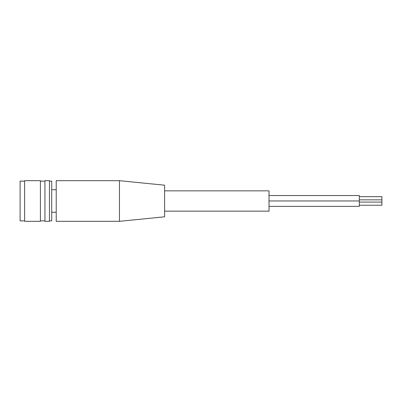<?xml version="1.0" encoding="UTF-8"?>
<svg xmlns="http://www.w3.org/2000/svg" width="402" height="402" viewBox="0 0 402 402"><rect width="100%" height="100%" fill="white"/><g stroke="black" fill="none" stroke-linecap="round" stroke-linejoin="round"><path stroke-width="0.6" d="M359.323 205.241L381.9 205.241L381.9 196.668L359.323 196.668M359.323 202.08L381.9 202.08M269.013 206.372L359.323 206.372L359.323 200.955L269.013 200.955L359.323 200.955L359.323 195.543L269.013 195.543M24.617 201L24.617 221.321L40.421 221.321L40.421 180.679L24.617 180.679L24.617 201M24.617 220.869L20.1 220.869L20.1 181.131L24.617 181.131M44.934 201L44.934 221.321L49.451 221.321L49.451 180.679L44.934 180.679L44.934 201M49.451 181.131L51.707 181.131L51.707 220.869L49.451 220.869M56.225 201L56.225 221.321L119.439 221.321L119.439 180.679L56.225 180.679L56.225 201M164.594 190.839L269.013 190.839L269.013 211.161L164.594 211.161M119.439 180.679L164.594 185.196L164.594 216.804L119.439 221.321M359.323 199.829L381.9 199.829M40.421 220.869L44.934 220.869M40.421 181.131L44.934 181.131M51.707 212.291L56.225 212.291M51.707 189.709L56.225 189.709"/></g></svg>
